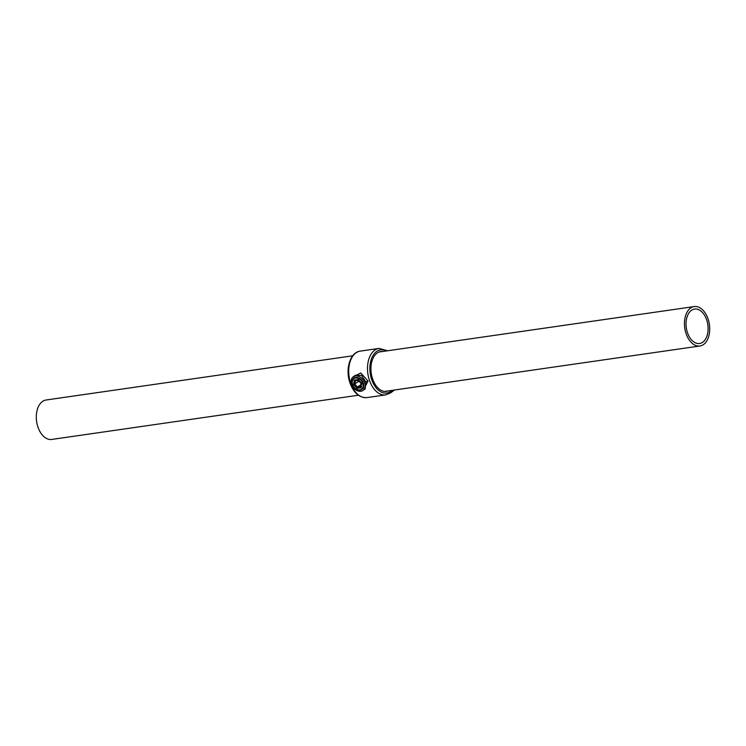 <?xml version="1.0" encoding="UTF-8"?>
<svg xmlns="http://www.w3.org/2000/svg" width="746" height="746" viewBox="0 0 746 746"><rect width="100%" height="100%" fill="white"/><g stroke="black" fill="none" stroke-linecap="round" stroke-linejoin="round"><path stroke-width="1.12" d="M363.032 390.419L365.167 388.899L365.82 381.971L361.512 375.406L355.413 375.247L353.287 376.767A8.383 6.229 -125.5 0 0 351.674 384.526A8.383 6.229 -125.5 0 0 363.032 390.419A8.383 6.229 -125.5 0 0 364.635 382.661A8.383 6.229 -125.5 0 0 353.287 376.767M352.644 377.317L360.728 372.944L367.992 381.01L363.572 390.027M360.551 386.642L360.961 383.323L358.341 380.432L355.31 380.87L354.9 384.199L357.52 387.081L360.551 386.642L361.176 387.752L357.157 388.33L357.52 387.081L360.784 384.75M359.059 381.225L353.679 384.498L354.219 380.096L358.248 379.509L361.717 383.341L361.176 387.752M360.961 383.323L361.717 383.341M358.341 380.432L358.248 379.509M355.31 380.87L354.219 380.096M706.546 319.512A17.4 10.873 -98.2 0 1 699.552 343.505A17.4 10.873 -98.2 0 1 687.598 333.042A17.4 10.873 -98.2 0 1 694.591 309.058A17.4 10.873 -98.2 0 1 706.546 319.512M358.369 395.231L51.772 439.431A19.918 12.44 -98.2 0 1 38.083 427.467A19.918 12.44 -98.2 0 1 46.084 400.005L352.681 355.805M686.227 334.022A19.918 12.44 -98.2 0 1 694.228 306.569A19.918 12.44 -98.2 0 1 707.917 318.533A19.918 12.44 -98.2 0 1 699.916 345.995A19.918 12.44 -98.2 0 1 686.227 334.022M388.33 390.913A20.123 12.57 -98.2 0 1 372.73 379.285A20.123 12.57 -98.2 0 1 382.642 351.487M368.039 381.141L365.82 381.971M366.948 397.599C359.507 397.898 353.912 393.161 350.144 383.397C345.006 369.867 349.827 352.271 360.253 351.114A23.48 14.668 81.8 0 0 350.816 383.481A23.48 14.668 81.8 0 0 366.948 397.599L385.747 394.886A23.48 14.668 -98.2 0 1 369.606 380.777A23.48 14.668 -98.2 0 1 379.052 348.401L387.631 350.769M386.335 350.956A21.802 13.624 81.8 0 0 372.375 356.7A21.802 13.624 81.8 0 0 371.816 379.938A21.802 13.624 81.8 0 0 390.792 391.398L392.275 390.345M390.046 393.123A1.679 1.25 -125.5 0 0 390.792 391.398M360.02 390.111A6.919 5.138 54.5 0 1 353.035 385.579A6.919 5.138 54.5 0 1 353.912 378.129A6.919 5.138 54.5 0 1 355.674 377.429A6.919 5.138 54.5 0 1 362.78 381.849A6.919 5.138 54.5 0 1 361.95 389.393A6.919 5.138 54.5 0 1 360.178 390.083M359.814 389.869A6.5 4.83 -125.5 0 0 362.724 383.202A6.5 4.83 -125.5 0 0 355.581 377.98A6.5 4.83 -125.5 0 0 352.681 384.647A6.5 4.83 -125.5 0 0 359.814 389.869M357.157 388.33L353.679 384.498M379.052 348.401L360.253 351.114M394.597 390.009L390.475 392.955L385.747 394.886M361.95 389.393L360.104 390.121C354.453 391.314 349.1 381.113 353.912 378.129M379.061 352L694.228 306.569M384.74 391.426L699.916 345.995"/></g></svg>
